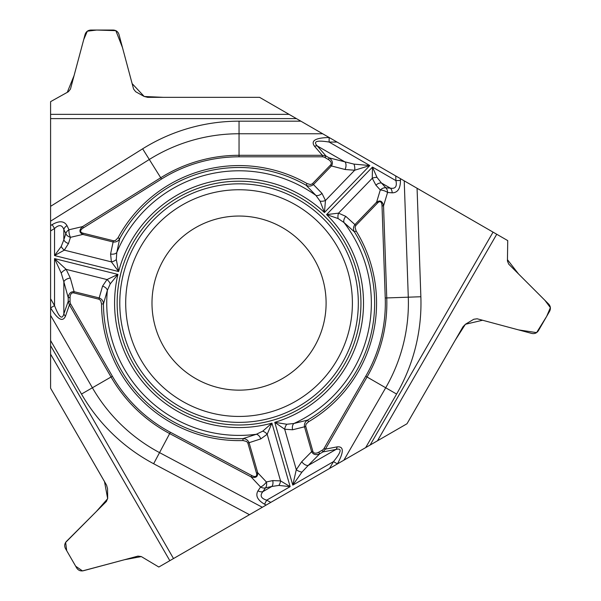 <?xml version="1.0" encoding="UTF-8"?>
<svg xmlns="http://www.w3.org/2000/svg" width="601" height="601" viewBox="0 0 601 601"><rect width="100%" height="100%" fill="white"/><g stroke="black" fill="none" stroke-linecap="round" stroke-linejoin="round"><path stroke-width="0.9" d="M173.509 558.554L158.822 567.028L141.318 556.579L158.822 567.028L370.133 445.033L493.053 232.129L507.732 240.603L507.432 260.992L508.709 264.132L548.675 304.091C550.599 306.262 550.914 308.651 549.622 311.258L538.421 330.663C536.813 333.082 534.59 334.006 531.742 333.427L477.149 318.785L473.791 319.259L465.505 324.202L462.995 326.756L406.997 423.75L370.133 445.033L406.997 423.75L455.107 340.399L465.392 324.277L482.595 320.243L518.588 329.904L536.595 332.616L546.692 316.329L550.381 307.652L544.912 300.32L518.55 273.973L507.447 259.692L507.732 240.603L296.428 118.607L50.589 118.607L50.589 101.652L68.386 91.72L70.475 89.046L85.094 34.452C86.018 31.695 87.926 30.23 90.826 30.05L113.236 30.05C116.136 30.23 118.044 31.695 118.968 34.452L133.587 89.046L135.668 91.72L144.097 96.423L147.568 97.324L259.557 97.324L296.428 118.607L259.557 97.324L163.322 97.332L144.217 96.491L132.122 83.607L122.491 47.607L115.835 30.651L96.686 30.05L87.325 31.192L83.712 39.598L74.073 75.598L67.259 92.359L50.589 101.652L50.589 388.216L104.491 481.551L107.669 498.695L96.28 511.579L65.637 542.403L66.696 550.666L75.681 566.225L82.487 570.912L124.49 559.719L141.318 556.579L137.96 556.113L83.374 570.747C80.526 571.326 78.303 570.402 76.695 567.983L65.486 548.578C64.194 545.978 64.51 543.589 66.433 541.411L106.407 501.452L107.684 498.312L107.534 488.666L106.58 485.21L50.589 388.216L50.589 345.65L173.509 558.554L249.483 514.689L153.638 463.732A181.93 181.93 0 0 1 81.496 394.061L111.05 377L69.408 304.865L68.198 301.349L70.054 301.349A5.912 3.959 -70.8 0 0 70.715 304.106L112.364 376.241A146.283 146.283 0 0 0 170.368 432.254L251.736 475.519A11.043 3.959 -133.2 0 0 256.469 473.07L247.867 443.05L246.68 441.472L242.999 440.556A137.516 137.516 0 0 1 101.531 303.941L100.743 300.68L99.233 299.29L73.78 292.912A6.709 3.959 -105.4 0 0 70.054 297.593L70.054 301.349M81.496 394.061L50.589 340.527L50.589 206.338L142.64 148.815A181.93 181.93 0 0 1 239.048 121.169L300.861 121.169L417.071 188.263L420.865 296.744A181.93 181.93 0 0 1 396.6 394.061L367.046 377L325.404 449.127L322.955 451.929L322.031 450.322A5.912 3.959 -10.8 0 0 324.089 448.369L365.731 376.241A146.283 146.283 0 0 0 385.241 297.991L382.026 205.895A11.043 3.959 106.8 0 0 377.533 203.018L355.845 225.48L355.071 227.298L356.115 230.942A137.516 137.516 0 0 1 308.538 421.759L306.112 424.081L305.654 426.079L312.858 451.313A6.709 3.959 134.6 0 0 318.778 452.192L322.031 450.322M493.053 232.129L417.071 188.263M50.589 118.607L50.589 206.338M360.946 303.099A121.898 121.898 0 0 1 239.048 424.997A121.898 121.898 0 0 1 117.15 303.099A121.898 121.898 0 0 1 239.048 181.201A121.898 121.898 0 0 1 360.946 303.099M326.103 303.099A87.055 87.055 0 0 1 195.52 378.487A87.055 87.055 0 0 1 195.52 227.704A87.055 87.055 0 0 1 326.103 303.099M322.654 133.753L239.048 133.753L239.048 155.298L322.331 155.298L314.511 146.246C310.537 140.732 315.405 137.817 329.123 137.509L329.123 142.054C316.742 140.056 312.805 141.355 317.298 145.96L325.99 156.012L325.058 157.62A5.912 3.959 -130.8 0 0 322.331 156.808L239.048 156.808A146.283 146.283 0 0 0 161.526 179.038L83.381 227.869A11.043 3.959 -13.2 0 0 83.133 233.203L113.431 240.753L115.392 240.513L118.029 237.786A137.516 137.516 0 0 1 307.073 183.583L310.289 184.53L312.25 183.914L330.497 165.065A6.709 3.959 14.6 0 0 328.304 159.498L325.058 157.62M70.715 304.106L69.408 304.865L65.479 316.171C62.692 322.361 57.734 319.604 50.604 307.885L54.541 305.608C58.996 317.328 62.098 320.093 63.841 313.895L68.198 301.349L68.198 297.593C68.762 293.506 70.73 291.53 74.088 291.68L73.78 292.912M52.137 224.631C59.259 220.552 64.217 220.883 67.011 225.645A5.935 4.538 154.5 0 0 63.841 229.499C62.098 224.744 58.996 224.406 54.541 228.493L52.137 224.631L50.589 225.6M396.6 394.061L365.693 447.595L249.483 514.689M70.054 297.593L68.198 297.593L63.841 281.801A5.935 3.501 -15.4 0 1 70.34 278.098L74.088 291.68L99.18 297.931L102.568 286.129A5.935 3.809 18.5 0 1 107.354 290.381L103.447 303.933A135.608 135.608 0 0 0 242.947 438.647L256.349 434.268L262.742 431.157L271.93 423.142L267.182 434.253L260.766 438.903L249.084 442.704L257.694 472.717C257.882 476.946 255.658 478.321 251.023 476.856L251.736 475.519M98.872 299.17L99.18 297.931C101.885 298.998 103.312 300.996 103.447 303.933L101.531 303.941M65.479 316.171A5.935 3.974 -160.8 0 1 63.841 313.895L63.841 281.801L61.234 273.087L54.541 258.618L66.17 269.383L70.34 278.098M102.568 286.129L106.986 279.563L117.924 274.424L110.231 283.882L107.354 290.381A132.31 132.31 0 0 0 256.349 434.268A5.935 3.809 69.5 0 1 260.766 438.903M61.234 246.44A5.935 3.373 48.7 0 0 64.322 250.144L54.541 255.568L61.234 246.44L63.841 239.807A5.935 3.809 17.7 0 0 68.491 243.51L64.322 250.144L111.395 261.878L110.576 254.005L113.123 241.985L82.825 234.435C79.069 232.482 78.986 229.867 82.577 226.585L83.381 227.869M322.331 156.808L322.331 155.298L325.99 156.012L329.235 157.89C332.496 160.422 333.224 163.111 331.414 165.944L313.452 184.545L321.978 193.387L325.464 200.494L324.442 212.536A124.475 124.475 0 0 0 118.637 271.547L111.395 261.878A5.935 3.321 157.6 0 0 116.294 259.587L118.637 271.547L54.541 255.568L54.541 228.493L50.589 230.964M328.304 159.498L329.235 157.89L353.944 164.111L369.818 165.545L324.442 212.536L320.093 201.147L315.908 195.4L306.127 185.243A135.608 135.608 0 0 0 119.712 238.695L116.797 252.495L116.294 259.587M83.133 233.203L82.825 234.435L70.467 237.335A5.935 2.126 -103.2 0 1 68.98 229.777A5.935 4.538 154.5 0 0 65.817 233.631A5.935 3.809 17.7 0 0 70.467 237.335L68.491 243.51M321.978 193.387A5.935 3.809 138.5 0 1 315.908 195.4A132.31 132.31 0 0 0 116.797 252.495A5.935 3.809 -170.5 0 1 110.576 254.005M312.535 183.666L313.452 184.545C311.175 186.363 308.734 186.595 306.127 185.243L307.073 183.583M118.029 237.786L119.712 238.695C118.209 241.226 116.016 242.323 113.123 241.985L113.431 240.753M61.234 273.087A5.935 2.817 -36 0 1 66.17 269.383L106.986 279.563A5.935 3.321 50.4 0 1 110.231 283.882M314.511 146.246A5.935 3.974 -40.8 0 1 317.298 145.96L345.094 162.007A5.935 3.501 104.6 0 1 345.049 169.49L331.414 165.944L330.497 165.065M324.089 448.369L325.404 449.127L337.153 446.874C343.915 446.19 343.997 451.862 337.416 463.897L333.472 461.621C341.398 451.907 342.239 447.843 336.004 449.428L322.955 451.929L319.709 453.808C315.878 455.363 313.189 454.649 311.641 451.667L312.858 451.313M400.454 180.458C400.431 188.669 397.659 192.793 392.145 192.831A5.935 4.538 -85.5 0 0 390.387 188.158C395.375 189.03 397.223 186.513 395.909 180.616L400.454 180.458L400.394 178.632M377.022 177.43A5.935 3.373 168.7 0 0 372.267 178.257L372.462 167.078L377.022 177.43L381.462 183.004A5.935 3.809 137.7 0 0 375.925 185.191L372.267 178.257L338.566 213.152L345.8 216.383L354.928 224.601L376.617 202.139C380.185 199.863 382.491 201.095 383.543 205.843L382.026 205.895M318.778 452.192L319.709 453.808L308.208 465.474A5.935 3.501 -135.4 0 1 301.755 461.696L311.641 451.667L304.512 426.808L292.597 429.775L284.694 429.234L274.777 422.33A124.475 124.475 0 0 0 326.568 214.595L338.566 213.152A5.935 3.321 -82.4 0 0 338.108 218.546L326.568 214.595L372.462 167.078L395.909 180.616L395.743 175.95M337.033 142.054L329.123 142.054L369.818 165.545L354.68 170.233L345.049 169.49M337.153 446.874A5.935 3.974 79.2 0 1 336.004 449.428L308.208 465.474L301.965 472.093L292.785 485.12L274.777 422.33L286.812 424.253L293.881 423.502L307.569 420.114A135.608 135.608 0 0 0 354.485 231.948L343.997 222.528L338.108 218.546M377.533 203.018L376.617 202.139L380.283 189.984A5.935 2.126 16.8 0 1 387.577 192.478A5.935 4.538 -85.5 0 0 385.819 187.805A5.935 3.809 137.7 0 0 380.283 189.984L375.925 185.191M292.597 429.775A5.935 3.809 -101.5 0 1 293.881 423.502A132.31 132.31 0 0 0 343.997 222.528A5.935 3.809 -50.5 0 1 345.8 216.383M305.736 426.455L304.512 426.808C304.076 423.93 305.098 421.699 307.569 420.114L308.538 421.759M356.115 230.942L354.485 231.948C353.042 229.387 353.193 226.938 354.928 224.601L355.845 225.48M353.944 164.111A5.935 2.817 84 0 1 354.68 170.233L325.464 200.494A5.935 3.321 170.4 0 1 320.093 201.147M264.553 504.201C257.453 500.07 255.267 495.607 257.994 490.814A5.935 4.538 34.5 0 0 262.915 491.626C259.662 495.517 260.924 498.372 266.686 500.182L264.553 504.201L266.168 505.058M278.887 485.413A5.935 3.373 -71.3 0 0 280.547 480.89L290.14 486.645L278.887 485.413L271.84 486.472A5.935 3.809 -102.3 0 0 272.719 480.59L280.547 480.89L267.182 434.253A5.935 3.321 37.6 0 0 262.742 431.157M329.521 468.479L333.472 461.621L292.785 485.12L296.293 469.666L301.755 461.696M256.469 473.07L257.694 472.717L266.386 481.972A5.935 2.126 136.8 0 1 260.586 487.035A5.935 4.538 34.5 0 0 265.507 487.854A5.935 3.809 -102.3 0 0 266.386 481.972L272.719 480.59M242.999 440.556L242.947 438.647C245.884 438.677 247.928 440.03 249.084 442.704L247.867 443.05M301.965 472.093A5.935 2.817 -156 0 1 296.293 469.666L284.694 429.234A5.935 3.321 -69.6 0 1 286.812 424.253M352.396 303.099A113.349 113.349 0 0 1 182.373 401.258A113.349 113.349 0 0 1 182.373 204.933A113.349 113.349 0 0 1 352.396 303.099M358.324 303.099A119.276 119.276 0 0 1 179.414 406.389A119.276 119.276 0 0 1 179.414 199.802A119.276 119.276 0 0 1 358.324 303.099M239.048 121.169L239.048 133.753A169.347 169.347 0 0 0 149.303 159.483L160.722 177.753A147.801 147.801 0 0 1 239.048 155.298L239.048 156.808M50.589 298.757L54.541 305.608L54.541 258.618L117.924 274.424A124.475 124.475 0 0 0 271.93 423.142L290.14 486.645L266.686 500.182L270.811 502.376M50.589 114.355L289.066 114.355M67.011 225.645L68.98 229.777L82.577 226.585L160.722 177.753L161.526 179.038M142.64 148.815L149.303 159.483L50.589 221.168M63.841 239.807L65.817 233.631L63.841 229.499L63.841 239.807M343.9 460.171L385.707 387.773A169.347 169.347 0 0 0 408.289 297.187L386.759 297.938A147.801 147.801 0 0 1 367.046 377L365.731 376.241M496.734 234.255L377.488 440.781M392.145 192.831L387.577 192.478L383.543 205.843L386.759 297.938L385.241 297.991M420.865 296.744L408.289 297.187L404.225 180.848M381.462 183.004L385.819 187.805L390.387 188.158L381.462 183.004M50.589 315.367L92.389 387.773A169.347 169.347 0 0 0 159.543 452.621L169.662 433.599A147.801 147.801 0 0 1 111.05 377L112.364 376.241M169.828 560.68L50.589 354.147M257.994 490.814L260.586 487.035L251.023 476.856L169.662 433.599L170.368 432.254M153.638 463.732L159.543 452.621L262.329 507.274M271.84 486.472L265.507 487.854L262.915 491.626L271.84 486.472"/></g></svg>
